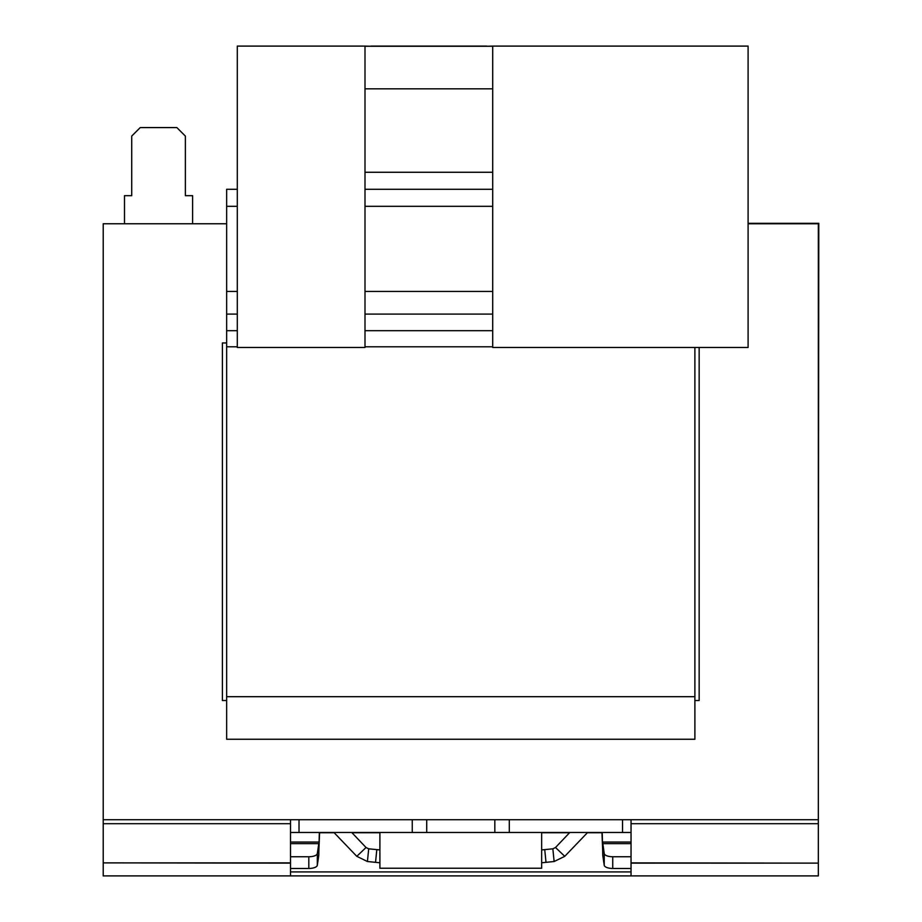 <?xml version="1.0" encoding="UTF-8"?>
<svg xmlns="http://www.w3.org/2000/svg" width="922" height="922" viewBox="0 0 922 922"><rect width="100%" height="100%" fill="white"/><g stroke="black" fill="none" stroke-linecap="round" stroke-linejoin="round"><path stroke-width="1.38" d="M492.705 206.321L364.997 206.321M237.3 206.321L226.651 206.321L226.651 739.26L694.888 739.26L694.888 696.698L226.651 696.698M237.3 291.456L226.651 291.456M694.888 347.479L694.888 696.698M492.705 291.456L364.997 291.456M492.705 189.298L364.997 189.298M237.3 189.298L226.651 189.298L226.651 206.321M492.705 346.787L364.997 346.787M237.3 346.787L226.651 346.787M226.651 342.961L222.398 342.961L222.398 700.524L226.651 700.524M226.651 223.769L103.206 223.769L103.206 819.716L412.249 819.716L412.249 832.485L622.534 832.485L622.534 819.716L818.333 819.716L818.333 223.769L748.099 223.769M694.888 700.524L699.153 700.524L699.153 347.479M818.333 653.237L818.794 223.32L748.099 223.32M192.606 223.769L192.606 195.671L185.368 195.671L185.368 136.076L176.851 127.57L140.248 127.57L131.731 136.076L131.731 195.671L124.493 195.671L124.493 223.769M290.511 832.485L412.249 832.485M631.04 832.485L622.534 832.485M333.925 832.485L356.791 856.319L367.429 861.517L368.696 848.816L379.899 849.934M367.429 861.517L379.899 862.773M622.534 819.716L412.249 819.716M509.301 819.716L509.301 832.485M299.016 832.485L299.016 819.716M631.04 875.9L631.04 863.13L818.333 863.13L818.333 875.9L290.511 875.9L290.511 862.877L103.206 862.877L290.511 863.13M818.333 863.13L631.04 862.877L631.04 819.716M290.511 819.716L290.511 862.877M290.511 823.703L103.206 823.703L103.206 819.716M290.511 875.9L103.206 875.9L103.206 863.13M103.206 823.703L103.206 862.877M818.333 819.716L818.333 823.703L631.04 823.703M818.333 862.877L818.333 823.703M494.826 819.716L494.826 832.485M426.725 819.716L426.725 832.485M541.652 862.773L554.122 861.517L564.76 856.319L555.505 847.514L569.819 832.485M351.731 832.485L366.034 847.514L368.696 848.816M564.76 856.319L587.625 832.485M554.122 861.517L552.854 848.816L555.505 847.514M546.008 862.335L544.741 849.623L552.854 848.816M544.741 849.623L541.652 849.934M356.791 856.319L366.034 847.514M319.323 832.485L318.92 849.024L319.611 832.485M290.511 868.466L308.812 868.466A8.517 3.377 180 0 0 317.318 865.285L318.793 855.351L318.92 842.051L290.511 842.051M318.793 855.351L318.92 849.024M317.318 865.285L317.318 853.565L318.793 843.63L290.511 843.63M317.318 853.565A8.517 3.377 180 0 1 308.812 856.745L290.511 856.745M602.227 832.485L602.631 849.024L601.939 832.485M631.04 868.466L612.738 868.466A8.517 3.377 0 0 1 604.233 865.285L604.233 853.565A8.517 3.377 0 0 0 612.738 856.745L631.04 856.745M604.233 853.565L602.631 842.051L631.04 842.051M604.233 865.285L602.758 855.351L602.758 843.63L631.04 843.63M602.758 855.351L602.631 849.024M541.652 832.485L541.652 868.236L379.899 868.236L379.899 832.485M364.997 172.264L492.705 172.264M364.997 88.835L492.705 88.835M364.997 46.273L492.705 46.273M364.997 46.1L237.3 46.1L237.3 347.479L364.997 347.479L364.997 46.1L370.955 46.273M486.735 46.273L492.705 46.1L492.705 347.479L748.099 347.479L748.099 46.1L492.705 46.1M486.735 46.1L370.955 46.1M492.705 314.102L364.997 314.102M237.3 314.102L226.651 314.102M492.705 330.687L364.997 330.687M237.3 330.687L226.651 330.687M375.542 862.335L376.81 849.623M601.951 832.727L587.199 832.727M569.577 832.727L541.652 832.727M379.899 832.727L351.974 832.727M334.34 832.727L319.6 832.727M631.04 871.912L290.511 871.912M308.812 868.466L308.812 856.745M612.738 868.466L612.738 856.745"/></g></svg>

